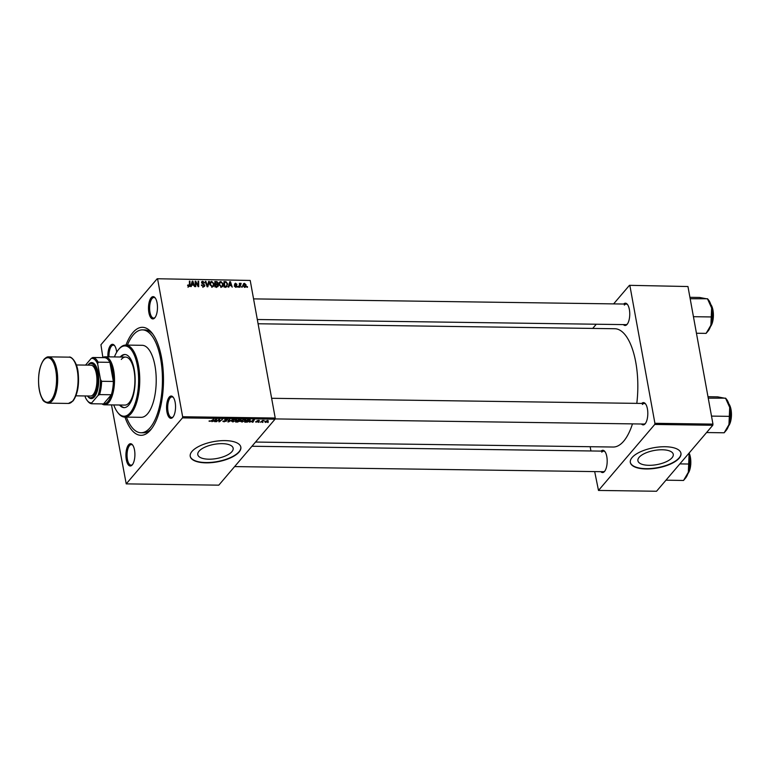 <?xml version="1.0" encoding="UTF-8"?>
<svg xmlns="http://www.w3.org/2000/svg" width="770" height="770" viewBox="0 0 770 770"><rect width="100%" height="100%" fill="white"/><g stroke="black" fill="none" stroke-linecap="round" stroke-linejoin="round"><path stroke-width="1.16" d="M672.027 457.765A17.97 7.19 169.7 0 0 673.269 454.329A17.97 7.19 169.7 0 0 658.321 449.921A17.97 7.19 169.7 0 0 639.139 457.313A17.97 7.19 169.7 0 0 637.907 460.758A17.97 7.19 169.7 0 0 652.845 465.167A17.97 7.19 169.7 0 0 672.027 457.765M679.178 458.179A25.718 10.299 169.7 0 0 680.95 453.251A25.718 10.299 169.7 0 0 659.563 446.947A25.718 10.299 169.7 0 0 632.103 457.524A25.718 10.299 169.7 0 0 630.332 462.452A25.718 10.299 169.7 0 0 651.718 468.757A25.718 10.299 169.7 0 0 679.178 458.179M630.312 462.298A25.718 10.299 169.7 0 0 651.853 468.43A25.718 10.299 169.7 0 0 679.121 457.871A25.718 10.299 169.7 0 0 680.911 453.097M199.035 451.191A17.97 7.19 -10.3 0 1 218.218 443.799A17.97 7.19 -10.3 0 1 233.156 448.207A17.97 7.19 -10.3 0 1 231.924 451.653A17.97 7.19 -10.3 0 1 212.741 459.045A17.97 7.19 -10.3 0 1 197.794 454.637A17.97 7.19 -10.3 0 1 199.035 451.191M239.066 452.057A25.718 10.299 169.7 0 0 240.837 447.129A25.718 10.299 169.7 0 0 219.46 440.825A25.718 10.299 169.7 0 0 191.999 451.403A25.718 10.299 169.7 0 0 190.228 456.331A25.718 10.299 169.7 0 0 211.615 462.635A25.718 10.299 169.7 0 0 239.066 452.057M190.2 456.177A25.718 10.299 169.7 0 0 211.75 462.318A25.718 10.299 169.7 0 0 239.018 451.749A25.718 10.299 169.7 0 0 240.808 446.975M107.877 356.837A11.146 4.495 90.8 0 1 110.524 345.403A11.146 4.495 90.8 0 1 114.47 345.47A11.146 4.495 90.8 0 1 116.684 352.217M114.778 345.903A10.289 4.148 -89.2 0 0 113.277 345.172A10.289 4.148 -89.2 0 0 111.448 346.182A10.289 4.148 -89.2 0 0 109.013 356.847M151.161 297.73A11.146 4.495 90.8 0 1 155.107 297.797A11.146 4.495 90.8 0 1 157.475 307.836A11.146 4.495 90.8 0 1 154.828 317.808A11.146 4.495 90.8 0 1 154.809 317.827A11.146 4.495 90.8 0 1 148.88 312.591A11.146 4.495 90.8 0 1 151.161 297.73M155.415 298.231A10.289 4.148 -89.2 0 0 153.913 297.499A10.289 4.148 -89.2 0 0 152.085 298.51A10.289 4.148 -89.2 0 0 149.698 310.041A10.289 4.148 -89.2 0 0 153.625 318.077A10.289 4.148 -89.2 0 0 155.145 317.384M169.227 397.128A11.146 4.495 90.8 0 1 173.173 397.204A11.146 4.495 90.8 0 1 175.541 407.243A11.146 4.495 90.8 0 1 172.894 417.215A11.146 4.495 90.8 0 1 172.875 417.225A11.146 4.495 90.8 0 1 166.946 411.998A11.146 4.495 90.8 0 1 169.227 397.128M173.481 397.628A10.289 4.148 -89.2 0 0 171.98 396.906A10.289 4.148 -89.2 0 0 170.151 397.917A10.289 4.148 -89.2 0 0 167.764 409.447A10.289 4.148 -89.2 0 0 171.691 417.475A10.289 4.148 -89.2 0 0 173.212 416.791M128.59 444.8A11.146 4.495 90.8 0 1 132.536 444.877A11.146 4.495 90.8 0 1 134.904 454.916A11.146 4.495 90.8 0 1 132.257 464.887A11.146 4.495 90.8 0 1 132.238 464.897A11.146 4.495 90.8 0 1 126.309 459.671A11.146 4.495 90.8 0 1 128.59 444.8M132.844 445.301A10.289 4.148 -89.2 0 0 131.343 444.579A10.289 4.148 -89.2 0 0 129.514 445.589A10.289 4.148 -89.2 0 0 127.127 457.12A10.289 4.148 -89.2 0 0 131.054 465.147A10.289 4.148 -89.2 0 0 132.575 464.464M601.101 451.105A11.146 4.495 90.8 0 1 604.806 451.441A11.146 4.495 90.8 0 1 607.184 461.48A11.146 4.495 90.8 0 1 604.527 471.452A11.146 4.495 90.8 0 1 604.508 471.471A11.146 4.495 90.8 0 1 600.812 471.683M605.114 451.865A10.289 4.148 -89.2 0 0 603.613 451.143A10.289 4.148 -89.2 0 0 601.784 452.154M641.737 403.432A11.146 4.495 90.8 0 1 645.443 403.769A11.146 4.495 90.8 0 1 647.811 413.808A11.146 4.495 90.8 0 1 645.164 423.779A11.146 4.495 90.8 0 1 645.144 423.789A11.146 4.495 90.8 0 1 641.449 424.01M645.751 404.192A10.289 4.148 -89.2 0 0 644.249 403.47A10.289 4.148 -89.2 0 0 642.421 404.481M623.671 304.034A11.146 4.495 90.8 0 1 627.377 304.362A11.146 4.495 90.8 0 1 629.754 314.401A11.146 4.495 90.8 0 1 627.098 324.372A11.146 4.495 90.8 0 1 627.078 324.391A11.146 4.495 90.8 0 1 623.382 324.603M627.685 304.795A10.289 4.148 -89.2 0 0 626.183 304.063A10.289 4.148 -89.2 0 0 624.354 305.074M125.972 345.085A54.015 21.772 90.8 0 1 132.854 332.621A54.015 21.772 90.8 0 1 151.969 332.967A54.015 21.772 90.8 0 1 163.471 381.612A54.015 21.772 90.8 0 1 150.622 429.93A54.015 21.772 90.8 0 1 150.554 430.007A54.015 21.772 90.8 0 1 124.971 417.09M152.893 334.199A51.436 20.742 -89.2 0 0 144.77 329.906L142.412 329.878A51.436 20.742 -89.2 0 0 133.268 334.931A51.436 20.742 -89.2 0 0 127.397 345.104M255.534 442.057L613.151 447.033A59.155 23.851 -89.2 0 0 623.662 441.21A59.155 23.851 -89.2 0 0 632.478 423.885M238.353 287.22L237.757 286.44L238.353 287.22M242.203 287.268L241.607 286.488L242.203 287.268M219.354 282.301L220.836 281.502L223.175 283.938L222.674 286.459L221.346 287.046L219.036 284.688L219.517 282.08M228.834 287.085L228.218 287.075L229.787 281.704L230.48 281.714L232.222 287.133L231.192 285.641L229.248 285.622L228.834 287.085M217.082 286.921L214.888 286.892L214.83 281.493L217.015 281.618L217.997 282.85L217.477 284.159L218.362 285.256L218.054 286.517L217.082 286.921M217.794 283.918L217.169 284.525M207.852 286.796L207.12 286.786L205.301 281.358L205.869 281.368L207.438 286.017L208.651 281.406L209.267 281.416L207.852 286.796M187.582 285.391L188.101 284.833L188.843 285.968L189.41 284.958L189.372 281.137L189.949 281.146L189.988 285.102L188.919 286.604L187.582 285.391M188.39 286.498L189.41 284.958M189.699 286.286L188.919 286.604M195.782 286.623L195.205 286.613L195.156 281.223L195.763 281.223L198.169 285.843L198.092 281.262L198.679 281.271L198.727 286.671L198.131 286.661L195.715 282.051L195.782 286.623M111.486 404.905L126.222 483.878L218.796 485.158L275.034 419.178L182.461 417.889L182.644 416.743L275.217 418.033L250.211 280.444L157.176 278.75L250.211 280.444M182.644 416.743L157.638 279.154M191.249 286.565L190.633 286.556L192.202 281.175L192.904 281.185L194.637 286.613L193.607 285.121L191.663 285.092L191.249 286.565M203.405 286.806L201.374 284.948L203.328 286.171L204.281 285.275L201.528 282.667L201.75 281.637L202.808 281.252L204.714 282.965L202.905 281.887L202.096 282.648L204.839 285.237L204.589 286.344L203.405 286.806M202.847 286.738L204.281 285.275M202.905 281.887L201.682 283.129M210.229 282.176L211.712 281.377L214.041 283.812L213.54 286.334L212.222 286.921L209.912 284.553L210.393 281.955M236.063 287.248L237.016 286.132L235.87 287.248L234.253 285.824L235.812 286.758L236.448 286.171L234.475 284.284L235.466 283.177L236.987 284.39L235.533 283.678L235.033 284.207L236.602 285.41L236.823 286.912M235.437 287.2L236.448 286.171M234.475 284.284L235.466 283.177L234.484 284.332M235.533 283.678L234.619 284.688M225.639 287.037L224.012 287.017L223.964 281.618L226.043 281.714L227.641 283.88L226.495 286.921L225.639 287.037M227.131 286.498L226.495 286.921M244.783 287.374L243.137 285.786L243.503 283.716L244.494 283.312L246.121 284.967L245.765 286.94L244.783 287.374M241.145 283.399L239.999 287.239L239.422 287.229L239.383 283.302L239.961 284.13L241.145 283.399L239.085 285.564M239.403 284.794L240.731 283.254L239.874 284.89M247.478 287.345L246.891 286.565L247.478 287.345M102.862 357.453L100.937 344.739L157.176 278.75M259.067 422.326L258.499 422.326L258.999 421.95M262.926 422.383L262.349 422.374L262.849 422.008M242.03 422.124L241.097 420.978L242.829 419.842L244.793 419.467L245.707 420.651L241.963 421.787M240.856 421.594L241.097 420.978M245.986 419.997L245.707 420.651L245.505 419.573M249.557 422.201L254.398 419.64L252.945 422.239L252.368 422.239L252.791 421.527L249.499 421.883M237.805 422.037L235.61 421.999L238.748 419.419L240.875 419.496L241.135 420.093L239.836 420.718L240.076 421.248L237.747 421.729M240.875 419.496L241.135 420.093L241.029 419.534M228.575 421.902L227.843 421.893L229.21 419.284L229.787 419.294L228.613 421.527L233.185 419.342L228.575 421.902L228.382 420.872M208.968 421.084L211.067 420.892L213.868 419.072L211.567 420.969L209.527 421.267M209.536 420.834L209.892 421.373M216.505 421.739L219.075 419.15L219.671 419.159L219.373 421.382L222.588 419.198L219.45 421.777L218.844 421.767L219.142 419.554L216.428 421.315M126.222 483.878L182.461 417.889M211.971 421.671L216.813 419.111L215.359 421.719L214.782 421.71L215.205 421.007L211.914 421.363M224.089 421.873L223.136 420.978L224.378 421.575L225.87 421.151L224.638 419.891L226.765 419.217L227.727 419.997L225.225 419.881L226.457 421.142L224.022 421.546M222.905 421.488L223.136 420.978M224.686 419.833L224.802 420.468L224.638 419.891M227.131 420.006L226.428 419.226M225.158 419.515L225.235 420.112M225.995 420.401L226.457 421.142L226.351 420.526M232.896 421.999L231.972 420.853L233.705 419.717L235.668 419.342L236.573 420.526L232.838 421.662M231.731 421.459L231.972 420.853M236.862 419.871L236.573 420.526L236.38 419.438M255.736 421.671L257.777 421.816L256.901 420.901L258.556 420.382L259.365 420.969L258.325 420.613L257.43 421.017L258.364 421.796L255.602 421.999M256.362 421.614L256.785 422.095M257.257 420.641L257.401 421.459L256.901 420.901M258.556 420.382L259.278 420.497M258.768 420.998L258.287 420.382M246.362 422.153L244.735 422.133L247.873 419.544L249.913 419.611L250.25 420.651L247.295 422.104L246.304 421.844M249.913 419.611L250.25 420.651L250.067 419.64M265.419 422.181L264.745 421.681L267.575 420.507L268.239 421.315L265.467 422.451L264.745 421.681M267.575 420.507L268.239 421.315L268.104 420.574M260.722 422.355L262.426 420.468L264.149 420.526L260.645 421.931M268.201 422.461L267.633 422.451L268.133 422.075M126.395 417.109A51.436 20.742 -89.2 0 0 140.987 432.75L143.335 432.779A51.436 20.742 -89.2 0 0 151.584 428.717M594.681 471.596L598.492 490.442L656.541 491.25L712.789 425.261L654.741 424.453L654.914 423.308L712.962 424.116L687.957 286.527L629.456 285.324L687.957 286.527M654.914 423.308L629.908 285.718M592.707 328.424L596.288 324.228M613.623 303.89L629.456 285.324M590.937 450.97L590.157 446.706M598.492 490.442L654.741 424.453M636.809 403.365A59.155 23.851 -89.2 0 0 614.797 328.732L258.085 323.766M712.962 424.116L712.789 425.261M234.619 466.591L603.324 471.712A10.289 4.148 -89.2 0 0 604.845 471.028M257.305 319.512L625.894 324.642A10.289 4.148 -89.2 0 0 627.415 323.949M275.073 418.918L643.961 424.039A10.289 4.148 -89.2 0 0 645.481 423.356M275.217 418.033L275.034 419.178M219.075 419.766L219.45 421.777M215.205 421.007L215.359 421.719M215.234 419.919L213.819 420.68L215.379 420.699L216.149 419.39L215.186 419.611M227.545 419.332L227.67 420.054M228.469 420.709L228.613 421.527M233.984 419.919L232.53 420.872L233.195 421.7L236.034 420.487L235.389 419.65L233.926 419.631M232.444 420.401L233.195 421.7M235.331 419.352L236.034 420.487M238.96 419.727L237.978 420.536L240.548 420.093L238.902 419.419M239.884 419.438L240.548 420.093M237.612 420.834L236.554 421.71L239.508 421.228L237.535 420.42M238.767 420.545L239.508 421.228M252.791 421.527L252.945 422.239M252.82 420.439L251.405 421.2L252.964 421.219L253.734 419.919L252.762 420.131M248.084 419.862L245.678 421.835L249.692 420.632L249.595 419.919L248.027 419.554M249.538 419.573L249.692 420.632M243.108 420.045L241.655 420.998L242.329 421.825L245.158 420.613L244.513 419.775L243.06 419.756M241.578 420.526L242.329 421.825M244.465 419.477L245.158 420.613M267.671 421.306L267.354 420.738L265.342 421.662L265.669 422.22L267.671 421.306L267.315 420.507M265.265 421.219L265.669 422.22M195.166 281.926L195.763 281.223M198.102 281.945L198.679 281.271M195.166 282.686L195.715 282.051M191.836 282.436L192.904 281.185M190.748 286.161L191.663 285.092M192.327 282.869L191.855 284.467L193.414 284.486L192.577 281.772L191.383 283.976M190.922 285.564L191.855 284.467M191.74 282.754L192.577 281.772M192.885 285.112L193.414 284.486M187.591 285.439L188.101 284.833M187.707 285.814L188.14 285.304M189.381 281.82L189.949 281.146M188.727 286.421L189.988 285.102M201.49 285.41L201.933 284.89M201.538 285.555L201.961 285.064M201.682 282.744L202.808 281.252M203.54 286.575L204.839 285.237M205.465 281.849L205.869 281.368M207.024 286.498L207.438 286.017M208.362 282.475L209.267 281.416M209.912 282.927L211.712 281.377M213.521 284.428L214.041 283.812M212.847 286.122L212.751 286.854M209.604 283.928L210.865 282.446L210.489 284.592L212.145 286.296L213.069 285.863L213.463 283.745L211.808 282.012L209.825 283.687M210.056 285.102L210.489 284.592M211.683 286.835L212.145 286.296M216.553 282.147L217.015 281.618M216.707 284.245L217.997 282.85M217.073 286.632L218.362 285.256M215.417 282.128L215.436 283.812L217.246 283.62L217.429 282.86L216.389 282.147L214.849 282.802M214.859 284.486L215.436 283.812M216.534 284.457L217.429 282.86M215.436 284.448L215.456 286.267L217.082 286.267L217.785 285.237L216.649 284.467L214.869 285.112M214.926 286.892L215.456 286.267M216.534 286.912L217.785 285.237M234.378 286.276L234.812 285.766M229.422 282.956L230.48 281.714M228.334 286.69L229.248 285.622M229.912 283.399L229.441 284.987L231 285.016L230.163 282.301L228.969 284.496M228.507 286.084L229.441 284.987M229.325 283.283L230.163 282.301M230.471 285.632L231 285.016M225.572 282.272L226.043 281.714M227.131 284.476L227.641 283.88M226.447 286.257L226.351 286.969M224.542 282.263L224.59 286.392L226.707 285.968L227.063 283.841L226.111 282.369L224.542 282.263L223.974 282.927M224.051 287.017L224.59 286.392M224.792 287.027L225.321 286.401M219.036 283.052L220.836 281.502M222.655 284.553L223.175 283.938M221.981 286.248L221.876 286.979M218.728 284.053L219.999 282.571L219.614 284.717L221.279 286.421L222.193 285.988L222.588 283.87L220.932 282.138L218.95 283.812M219.18 285.227L219.614 284.717M220.807 286.969L221.279 286.421M243.089 284.794L244.494 283.312M245.591 285.593L246.121 284.967M244.34 287.306L245.553 284.958L244.562 283.803L242.704 285.555M244.562 283.803L243.705 285.737L244.696 286.883L245.255 286.623L244.619 287.364M243.272 286.248L243.705 285.737M241.626 287.162L242.194 286.498M239.393 283.986L239.961 283.312M237.776 287.114L238.344 286.45M246.91 287.239L247.468 286.575M119.514 405.01A26.575 10.713 -89.2 0 0 124.076 407.648A26.575 10.713 -89.2 0 0 128.792 405.039A26.575 10.713 -89.2 0 0 134.962 375.25A26.575 10.713 -89.2 0 0 124.807 354.498A26.575 10.713 -89.2 0 0 120.178 357.011M125.202 354.518A26.575 10.713 -89.2 0 0 120.957 357.02M113.758 404.933A35.151 14.168 -89.2 0 0 117.762 412.537A35.151 14.168 -89.2 0 0 130.197 412.768A35.151 14.168 -89.2 0 0 137.397 365.875A35.151 14.168 -89.2 0 0 118.686 349.378A35.151 14.168 -89.2 0 0 118.638 349.436A35.151 14.168 -89.2 0 0 114.422 356.924M119.234 348.723A36.007 14.514 90.8 0 1 119.283 348.675A36.007 14.514 90.8 0 1 119.331 348.618A36.007 14.514 90.8 0 1 125.731 345.075A36.007 14.514 90.8 0 1 139.486 373.2A36.007 14.514 90.8 0 1 131.121 413.548A36.007 14.514 90.8 0 1 124.73 417.09A36.007 14.514 90.8 0 1 118.378 413.317L117.762 412.537M124.73 417.09L141.199 417.321A36.007 14.514 -89.2 0 0 147.599 413.779A36.007 14.514 -89.2 0 0 155.954 373.431A36.007 14.514 -89.2 0 0 142.2 345.306L125.731 345.075M140.987 432.75A51.436 20.742 -89.2 0 0 150.131 427.697A51.436 20.742 -89.2 0 0 162.066 370.052A51.436 20.742 -89.2 0 0 142.412 329.878M121.294 359.446A24.005 9.673 90.8 0 1 125.558 357.078A24.005 9.673 90.8 0 1 134.731 375.827A24.005 9.673 90.8 0 1 129.158 402.729A24.005 9.673 90.8 0 1 124.894 405.087L104.499 404.808A24.005 9.673 90.8 0 1 101.938 403.904M120.293 405.02A26.575 10.713 -89.2 0 0 124.461 407.638M665.983 480.182L683.529 480.461L688.332 472.27A17.258 6.959 -89.2 0 0 689.063 455.07L688.332 472.27A17.258 6.959 -89.2 0 1 685.55 478.064A17.258 6.959 -89.2 0 0 685.55 478.064L683.529 480.461M679.852 463.896L688.255 464.021M688.707 453.52L689.063 455.07A17.258 6.959 -89.2 0 0 688.736 453.482M707.986 396.723L717.63 396.858L725.629 398.379L729.7 407.397L728.969 424.597L724.166 432.788L707.081 432.548M708.352 398.744L708.236 398.109M708.544 398.148L725.629 398.167L726.62 399.409A17.258 6.959 90.8 0 1 729.7 407.397A17.258 6.959 -89.2 0 1 728.969 424.597A17.258 6.959 -89.2 0 1 726.187 430.392L724.166 432.788M711.403 415.492L711.807 416.108L728.892 416.349M689.92 297.326L699.564 297.451L707.563 298.981L711.634 307.99L710.903 325.2L706.1 333.381L696.455 333.246M690.286 299.347L690.17 298.712M690.478 298.741L707.563 298.77L708.554 300.011A17.258 6.959 90.8 0 1 711.634 307.99A17.258 6.959 -89.2 0 1 710.903 325.2A17.258 6.959 -89.2 0 1 708.121 330.985L706.1 333.381M693.337 316.095L693.741 316.701L710.826 316.942M99.561 394.596L98.021 395.462A22.291 8.99 -89.2 0 0 100.485 379.446L101.602 381.294A23.148 9.336 90.8 0 1 99.561 394.596L111.323 394.76A23.148 9.336 -89.2 0 1 103.507 403.923L111.323 394.76A23.148 9.336 -89.2 0 0 113.363 381.458A23.148 9.336 -89.2 0 0 112.574 370.784A23.148 9.336 -89.2 0 0 109.889 362.333A23.148 9.336 -89.2 0 0 104.585 357.655L92.814 357.492A23.148 9.336 90.8 0 1 98.127 362.169L97.675 363.989A22.291 8.99 -89.2 0 0 91.284 358.358L85.537 365.096M102.583 357.627A24.005 9.673 90.8 0 1 105.163 356.799A24.005 9.673 90.8 0 1 113.681 370.418A24.005 9.673 90.8 0 1 104.499 404.808M101.602 381.294L113.363 381.458L109.889 362.333L98.127 362.169M100.485 379.446L97.675 363.989M91.284 358.358L92.814 357.492M85.085 395.963L85.316 397.243A22.291 8.99 -89.2 0 0 87.26 400.573A22.291 8.99 -89.2 0 0 91.707 402.874L98.021 395.462M91.707 402.874L91.736 403.759A23.148 9.336 90.8 0 1 87.876 401.353L87.26 400.573M103.507 403.923L91.736 403.759M87.482 395.992A17.142 6.911 -89.2 0 0 93.516 396.069A17.142 6.911 -89.2 0 0 97.03 373.2A17.142 6.911 -89.2 0 0 87.905 365.134L88.521 364.412A18.008 7.257 90.8 0 1 88.54 364.383A18.008 7.257 90.8 0 1 98.127 372.834A18.008 7.257 90.8 0 1 94.441 396.848A18.008 7.257 90.8 0 1 88.069 396.733L87.482 395.992M76.355 364.97L90.927 365.173A15.429 6.218 90.8 0 1 96.818 377.223A15.429 6.218 90.8 0 1 93.237 394.519A15.429 6.218 90.8 0 1 90.494 396.04L75.932 395.828M219.412 419.15L219.585 420.141M219.2 419.15L219.508 420.863M225.225 420.102L225.331 420.661M228.844 419.987L228.998 420.853M195.185 284.024L195.763 283.331M203.049 284.217L203.482 283.707M206.553 285.102L206.986 284.602M215.706 282.138L216.235 281.512M215.831 284.448L216.36 283.832M215.995 286.902L216.524 286.286M224.802 282.263L225.331 281.637M239.412 286.363L240.009 285.67M687.918 473.589A12.859 5.188 -89.2 0 0 689.015 453.155M689.112 453.039A12.349 4.976 90.8 0 1 687.88 473.685M728.555 425.916A12.859 5.188 -89.2 0 0 728.863 403.952M728.824 403.855A12.349 4.976 90.8 0 1 731.452 414.972A12.349 4.976 90.8 0 1 728.516 426.012M710.489 326.509A12.859 5.188 -89.2 0 0 710.797 304.545M710.758 304.448A12.349 4.976 90.8 0 1 713.395 315.565A12.349 4.976 90.8 0 1 710.45 326.605M52.139 400.881A23.148 9.336 90.8 0 1 48.019 403.162C44.727 402.209 42.889 400.872 42.504 399.168C40.531 395.828 39.27 391.343 38.731 385.693C37.961 374.124 39.732 365.346 44.044 359.359C45.911 357.472 47.451 356.645 48.664 356.866A23.148 9.336 90.8 0 1 57.509 374.942A23.148 9.336 90.8 0 1 52.139 400.881M43.909 359.908A22.291 8.99 -89.2 0 0 39.347 389.639A22.291 8.99 -89.2 0 0 51.215 400.102A22.291 8.99 -89.2 0 0 55.777 370.37A22.291 8.99 -89.2 0 0 43.909 359.908M69.059 357.155C70.898 355.99 77.164 361.708 78.155 372.747C79.349 384.99 77.655 394.394 73.044 400.949L68.424 403.442A23.148 9.336 -89.2 0 0 72.534 401.17A23.148 9.336 -89.2 0 0 77.905 375.231A23.148 9.336 -89.2 0 0 69.059 357.155L48.664 356.866M73.448 359.985A22.291 8.99 90.8 0 1 78.521 380.043A22.291 8.99 90.8 0 1 73.179 400.41M227.217 419.794L227.112 419.236M236.226 420.025L236.111 419.381M232.348 421.306L232.222 420.593M239.595 421.036L239.499 420.526M249.903 420.17L249.807 419.592M245.361 420.15L245.235 419.506M241.482 421.431L241.347 420.718M265.188 421.999L265.072 421.363M189.256 285.795L187.995 287.277M204.137 285.882L202.866 287.364M202.202 282.128L201.576 282.869M213.069 285.863L211.808 287.345M217.256 283.61L215.995 285.092M217.621 285.997L216.36 287.48M236.361 286.565L235.774 287.248M235.12 283.832L234.542 284.525M226.707 285.968L225.437 287.451M222.193 285.988L220.932 287.47M118.638 349.436L119.283 348.675M687.735 474.089L690.806 464.214L689.179 452.962M251.954 446.253L603.613 451.143M644.249 403.47L271.627 398.292M728.69 403.442L731.5 414.905L728.372 426.416M253.561 298.885L626.183 304.063M710.623 304.034L713.434 315.498L710.306 327.019M105.163 356.799L125.558 357.078M68.424 403.442L48.019 403.162"/></g></svg>
